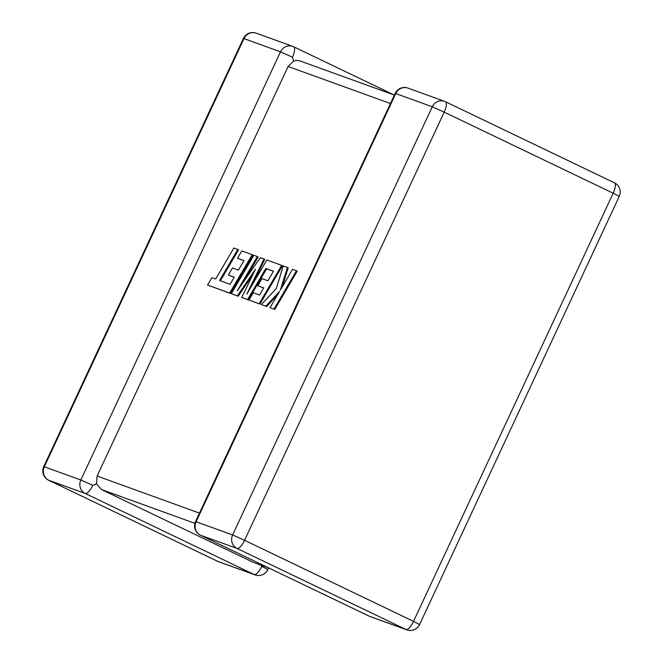 <?xml version="1.0" encoding="UTF-8"?>
<svg xmlns="http://www.w3.org/2000/svg" width="663" height="663" viewBox="0 0 663 663"><rect width="100%" height="100%" fill="white"/><g stroke="black" fill="none" stroke-linecap="round" stroke-linejoin="round"><path stroke-width="0.99" d="M268.871 568.025L253.017 562.232L101.505 489.534L96.466 483.799L97.113 476.051L288.107 66.474L293.585 61.079L296.709 60.474L299.751 60.83L394.402 95.074M268.598 567.926L267.819 569.592L261.744 566.417L261.371 565.307M92.787 485.341L80.845 479.995L280.499 51.83L243.976 38.611L44.322 466.769L80.845 479.995A10.26 9.672 -70.1 0 0 85.237 493.471L48.714 480.252L217.671 561.321L254.194 574.548L85.237 493.471A10.26 3.406 -64.4 0 0 92.787 485.341L96.466 483.799M292.441 57.184A10.26 3.406 -64.4 0 0 293.659 46.766A10.26 10.26 0 0 0 292.714 46.377A10.26 9.672 -70.1 0 0 280.499 51.83L292.441 57.184L293.585 61.079M237.777 249.462L233.848 248.037L215.674 279.007L211.903 277.64L207.552 285.049L229.671 293.054L252.205 254.683L241.788 250.912L237.511 258.222L244.001 260.567L238.407 270.106L232.498 267.968L228.337 275.062L234.254 277.2L230.053 284.336L219.602 280.424L237.777 249.462L238.556 249.835L220.414 280.731M207.552 285.049L230.451 293.427L252.976 255.056L252.205 254.683M229.671 293.054L230.451 293.427M237.511 258.222L243.959 260.642M228.337 275.062L234.205 277.275M231.337 293.659L237.379 295.847L255.52 269.17L241.73 297.422L247.597 299.552L265.838 268.474L273.479 271.242L267.893 280.781L261.976 278.634L257.816 285.736L263.733 287.875L259.531 295.01L253.249 292.739L248.973 300.049L259.158 303.729L281.684 265.357L266.841 259.979L246.793 294.148L264.007 258.951L260.327 257.625L237.213 290.883L257.36 256.548L253.863 255.28L231.337 293.659L238.158 296.22L252.901 274.54M237.379 295.847L238.158 296.22M241.73 297.422L248.376 299.925L266.617 268.846L273.438 271.316M247.597 299.552L248.376 299.925M265.838 268.474L266.617 268.846M257.816 285.736L263.683 287.949M248.973 300.049L259.929 304.102L282.463 265.73L281.684 265.357M259.158 303.729L259.929 304.102M252.553 284.328L264.777 259.324L264.007 258.951M243.611 281.684L258.139 256.921L257.36 256.548M287.419 267.429L283.225 265.913L276.247 288.654L261.33 304.516L265.863 306.157L279.637 291.306L270.032 307.673L274.731 309.464L297.256 271.084L292.565 269.294L280.341 290.137L287.419 267.429L288.19 267.802L282.247 286.888M273.96 309.091L296.485 270.711M261.33 304.516L266.642 306.53L277.698 294.596M265.863 306.157L266.642 306.53M270.032 307.673L274.731 309.464M395.181 93.408L395.753 93.558A10.26 9.672 -70.1 0 1 407.969 88.104A10.26 10.26 0 0 0 395.181 93.408L195.527 521.574L232.622 534.942L432.276 106.784L395.753 93.558L196.099 521.723A10.26 9.672 -70.1 0 0 200.483 535.198L369.448 616.275L405.971 629.494L237.006 548.425L200.483 535.198A10.26 3.406 115.6 0 1 200.383 535.157A10.26 3.406 115.6 0 1 200.259 535.082M195.527 521.574A10.26 10.26 0 0 0 200.383 535.157L369.341 616.234A10.26 10.26 0 0 0 370.286 616.623A10.26 9.672 -70.1 0 1 369.448 616.275A10.26 3.406 115.6 0 1 369.341 616.234A10.26 3.406 115.6 0 1 369.241 616.176M253.017 562.232L268.465 567.826M194.889 523.339L101.505 489.534M97.113 476.051L199.472 513.112M390.457 103.536L288.107 66.474M244.556 540.295L413.521 621.372L613.176 193.206L444.21 112.138L244.556 540.295L232.622 534.942A10.26 9.672 -70.1 0 0 237.006 548.425A10.26 3.406 115.6 0 0 244.556 540.295M407.969 88.104L444.492 101.323A10.26 9.672 -70.1 0 0 432.276 106.784L444.21 112.138A10.26 3.406 115.6 0 0 445.437 101.721A10.26 10.26 0 0 0 444.492 101.323A10.26 9.672 -70.1 0 1 445.329 101.679A10.26 3.406 115.6 0 1 445.437 101.721L614.394 182.797A10.26 3.406 115.6 0 1 613.176 193.206L619.25 196.381A10.26 10.26 0 0 0 614.394 182.797A10.26 3.406 115.6 0 0 614.286 182.748M413.521 621.372A10.26 3.406 115.6 0 1 405.971 629.494A10.26 9.672 -70.1 0 0 406.809 629.85A10.26 10.26 0 0 0 419.596 624.538L413.521 621.372M217.464 561.221A10.26 3.406 -64.4 0 0 217.563 561.279A10.26 10.26 0 0 0 218.508 561.677L255.031 574.896A10.26 9.672 -70.1 0 1 254.194 574.548A10.26 3.406 -64.4 0 0 261.744 566.417M218.508 561.677A10.26 9.672 -70.1 0 1 217.671 561.321A10.26 3.406 -64.4 0 1 217.563 561.279L48.606 480.203A10.26 3.406 -64.4 0 0 48.714 480.252A10.26 9.672 -70.1 0 1 44.322 466.769L43.75 466.619A10.26 10.26 0 0 0 48.606 480.203M394.129 94.975L293.659 46.766A10.26 3.406 -64.4 0 0 293.552 46.725A10.26 9.672 -70.1 0 0 292.714 46.377L256.191 33.15A10.26 10.26 0 0 0 243.404 38.462L243.976 38.611A10.26 9.672 -70.1 0 1 256.191 33.15M419.596 624.538L619.25 196.381M370.286 616.623L406.809 629.85M255.031 574.896A10.26 10.26 0 0 0 267.819 569.592M43.75 466.619L243.404 38.462"/></g></svg>
